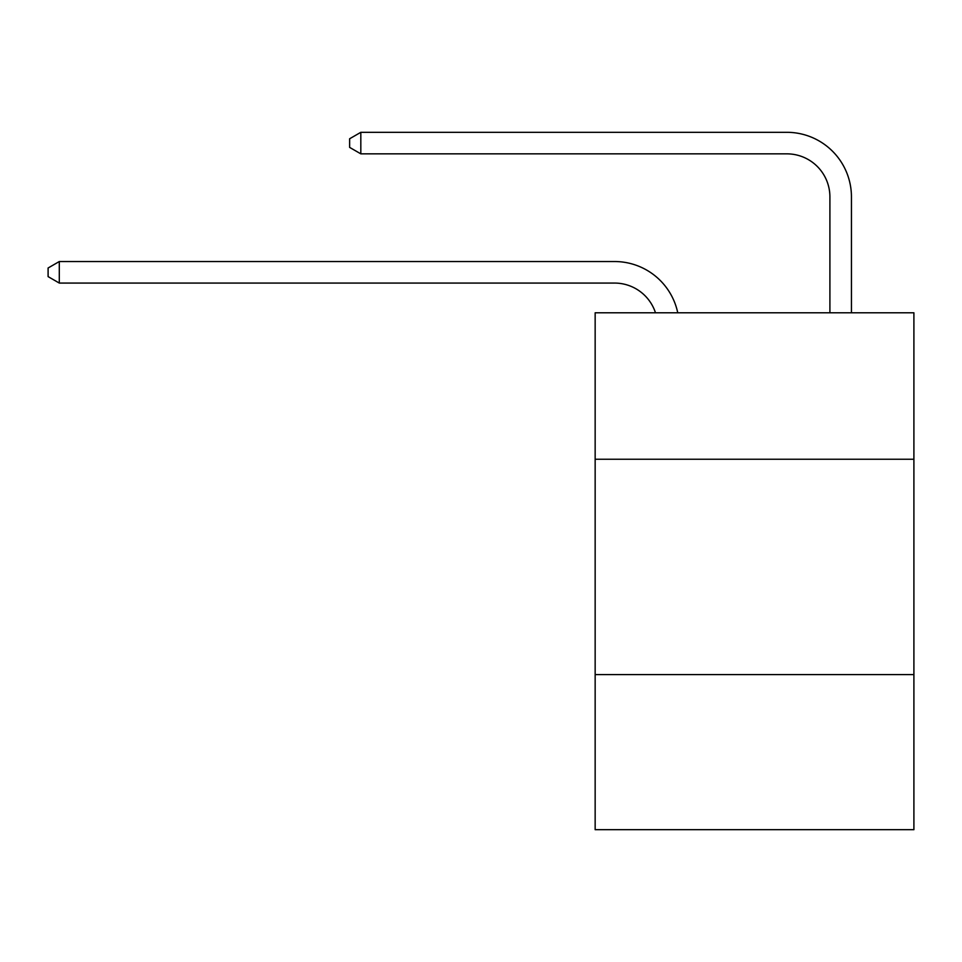 <?xml version="1.0" encoding="UTF-8"?>
<svg xmlns="http://www.w3.org/2000/svg" width="962" height="962" viewBox="0 0 962 962"><rect width="100%" height="100%" fill="white"/><g stroke="black" fill="none" stroke-linecap="round" stroke-linejoin="round"><path stroke-width="1.44" d="M913.9 459.247L913.9 312.794L595.153 312.794L595.153 459.247L913.9 459.247L913.9 829.689L595.153 829.689L595.153 459.247M913.9 674.615L595.153 674.615M614.526 261.532L59.295 261.532L614.526 261.532A64.61 64.61 142.6 0 1 677.753 312.794M829.905 312.794L829.905 196.921A43.074 43.074 19.4 0 0 786.832 153.848L360.822 153.848L349.627 147.39L349.627 138.768L360.822 132.311L786.832 132.311A64.61 64.61 -54.1 0 1 851.442 196.921L851.442 312.794M829.905 196.921A43.074 43.074 125.9 0 0 786.832 153.848A43.074 43.074 125.9 0 1 829.905 196.921A43.074 43.074 125.9 0 0 786.832 153.848A43.074 43.074 125.9 0 1 829.905 196.921A43.074 43.074 125.9 0 0 786.832 153.848A43.074 43.074 125.9 0 1 829.905 196.921A43.074 43.074 125.9 0 0 786.832 153.848A43.074 43.074 125.9 0 1 829.905 196.921A43.074 43.074 125.9 0 0 786.832 153.848A43.074 43.074 125.9 0 1 829.905 196.921A43.074 43.074 125.9 0 0 786.832 153.848A43.074 43.074 125.9 0 1 829.905 196.921A43.074 43.074 125.9 0 0 786.832 153.848A43.074 43.074 125.9 0 1 829.905 196.921A43.074 43.074 125.9 0 0 786.832 153.848A43.074 43.074 125.9 0 1 829.905 196.921A43.074 43.074 125.9 0 0 786.832 153.848A43.074 43.074 125.9 0 1 829.905 196.921A43.074 43.074 125.9 0 0 786.832 153.848A43.074 43.074 125.9 0 1 829.905 196.921A43.074 43.074 125.9 0 0 786.832 153.848A43.074 43.074 125.9 0 1 829.905 196.921A43.074 43.074 125.9 0 0 786.832 153.848A43.074 43.074 125.9 0 1 829.905 196.921A43.074 43.074 125.9 0 0 786.832 153.848A43.074 43.074 125.9 0 1 829.905 196.921A43.074 43.074 125.9 0 0 786.832 153.848M655.483 312.794A43.074 43.074 -37.4 0 0 614.526 283.068L59.295 283.068L48.1 276.611L48.1 268.001L59.295 261.532L59.295 283.068M360.822 153.848L360.822 132.311L786.832 132.311"/></g></svg>
